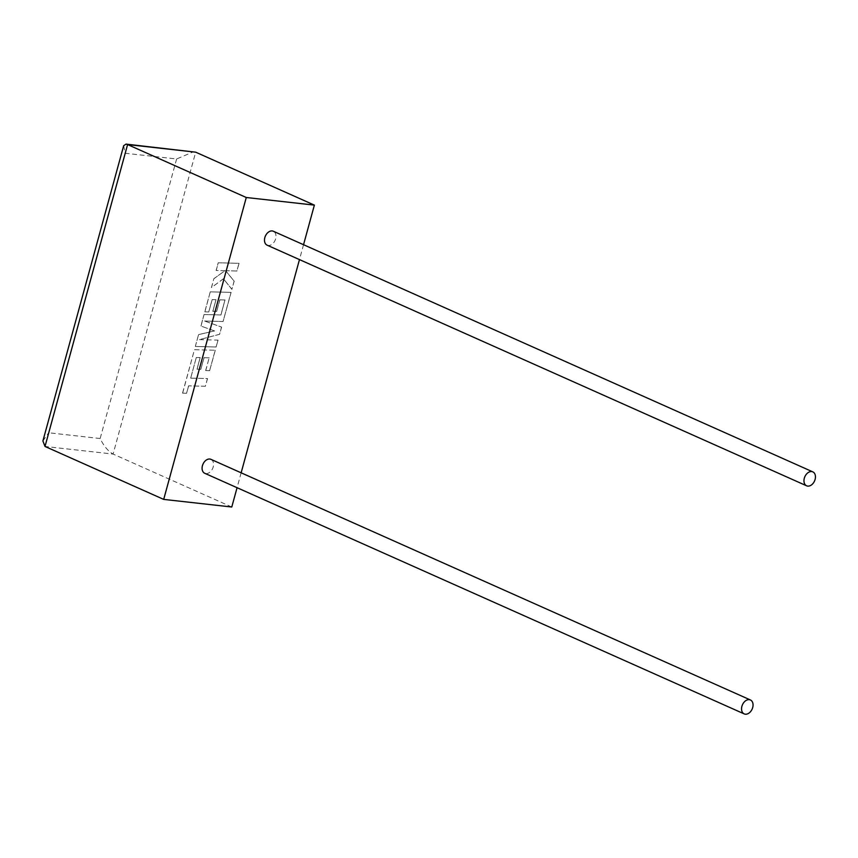 <?xml version="1.0" encoding="UTF-8"?>
<svg xmlns="http://www.w3.org/2000/svg" width="858" height="858" viewBox="0 0 858 858"><rect width="100%" height="100%" fill="white"/><g stroke="black" fill="none" stroke-linecap="round" stroke-linejoin="round"><path stroke-width="0.64" stroke-dasharray="4.29 3.22" d="M210.939 459.341A7.625 5.298 -66 0 1 213.224 466.902A7.625 5.298 -66 0 1 204.719 473.273M267.128 245.173A7.625 5.298 114 0 0 275.632 238.814A7.625 5.298 114 0 0 273.337 231.242M303.539 244.712L299.463 259.599M241.141 472.812L237.065 487.698M231.778 507.003L113.095 454.075L195.688 152.177M123.67 145.71L125.139 153.239L176.619 158.987L193.726 151.673M176.619 158.987L100.15 438.524C103.797 446.042 108.119 451.222 113.095 454.075L45.013 446.46M42.9 440.969L48.659 432.764L125.139 153.239M218.211 262.784L238.985 263.32L236.883 271.01L225.6 270.71L234.116 281.124L231.864 289.35L223.402 278.743L211.433 287.58L213.867 278.668L224.957 270.72L216.109 270.484L218.211 262.784L238.985 263.32M239.071 263.331L236.883 271.01M236.958 271.021L225.6 270.71M225.686 270.72L234.116 281.124M234.202 281.134L231.864 289.35M231.95 289.361L223.402 278.743M223.488 278.753L211.433 287.58M211.508 287.58L213.867 278.668M213.942 278.678L224.957 270.72M225.043 270.731L216.109 270.484M216.184 270.495L218.297 262.795M195.324 346.45L198.563 334.588L214.511 330.941L200.901 326.04L204.054 314.521L220.881 314.961L224.978 299.968L219.82 299.807L216.645 311.422L212.805 311.315L215.98 299.699L212.119 299.614L208.741 311.947L204.794 311.819L210.264 291.838L231.038 292.374L223.069 321.514L204.569 321.021L221.546 327.08L219.573 334.288L199.399 339.629L217.975 340.111L216.098 346.986L195.324 346.45L198.563 334.588M198.648 334.599L214.511 330.941M214.597 330.952L200.901 326.04M200.987 326.051L204.054 314.521M204.14 314.532L220.881 314.961M220.956 314.972L224.978 299.968M225.064 299.968L219.82 299.807M219.905 299.817L216.645 311.422M216.731 311.433L212.805 311.315M212.891 311.325L215.98 299.699M216.066 299.71L212.119 299.614M212.194 299.624L208.741 311.947M208.826 311.947L204.794 311.819M204.88 311.829L210.264 291.838M210.349 291.849L231.038 292.374M231.124 292.374L223.069 321.514M223.144 321.525L204.569 321.021M204.654 321.031L221.546 327.08M221.621 327.091L219.573 334.288M219.648 334.298L199.399 339.629M199.474 339.639L217.975 340.111M218.061 340.122L216.098 346.986M216.173 346.997L195.409 346.46M196.289 357.486L190.691 378.131L207.454 378.56L205.352 386.272L188.588 385.832L186.561 393.243L182.55 393.136L194.434 349.71L215.208 350.246L209.609 370.688L205.663 370.559L209.148 357.829L203.989 357.679L200.815 369.283L196.975 369.176L200.15 357.571L196.289 357.486L190.691 378.131M190.776 378.142L207.454 378.56M207.539 378.571L205.352 386.272M205.427 386.282L188.588 385.832M188.674 385.843L186.561 393.243M186.647 393.254L182.55 393.136M182.636 393.146L194.434 349.71M194.509 349.721L215.208 350.246M215.283 350.257L209.609 370.688M209.695 370.688L205.663 370.559M205.748 370.57L209.148 357.829M209.234 357.84L203.989 357.679M204.075 357.689L200.815 369.283M200.901 369.294L196.975 369.176M197.061 369.187L200.15 357.571M200.236 357.582L196.364 357.496M100.15 438.524L48.659 432.764"/><path stroke-width="1.29" d="M752.702 707.528A7.625 5.298 -66 0 1 744.197 713.899A7.625 5.298 -66 0 1 741.902 706.327A7.625 5.298 -66 0 1 750.407 699.967A7.625 5.298 -66 0 1 752.702 707.528M744.197 713.899L204.719 473.273A7.625 5.298 -66 0 1 202.434 465.701A7.625 5.298 -66 0 1 210.939 459.341L750.407 699.967M804.311 478.228A7.625 5.298 114 0 0 806.595 485.8A7.625 5.298 114 0 0 815.1 479.44A7.625 5.298 114 0 0 812.805 471.868A7.625 5.298 114 0 0 804.311 478.228M812.805 471.868L273.337 231.242A7.625 5.298 114 0 0 264.832 237.602A7.625 5.298 114 0 0 267.128 245.173L806.595 485.8M246.278 197.501L163.696 499.399L45.013 446.46L42.9 440.969L123.67 145.71L126.04 144.101L127.595 144.562L246.278 197.501L314.371 205.116L303.539 244.712M237.065 487.698L231.778 507.003L163.696 499.399M299.463 259.599L241.141 472.812M126.04 144.101L195.688 152.177L314.371 205.116M195.688 152.177L127.595 144.562L45.013 446.46"/></g></svg>
